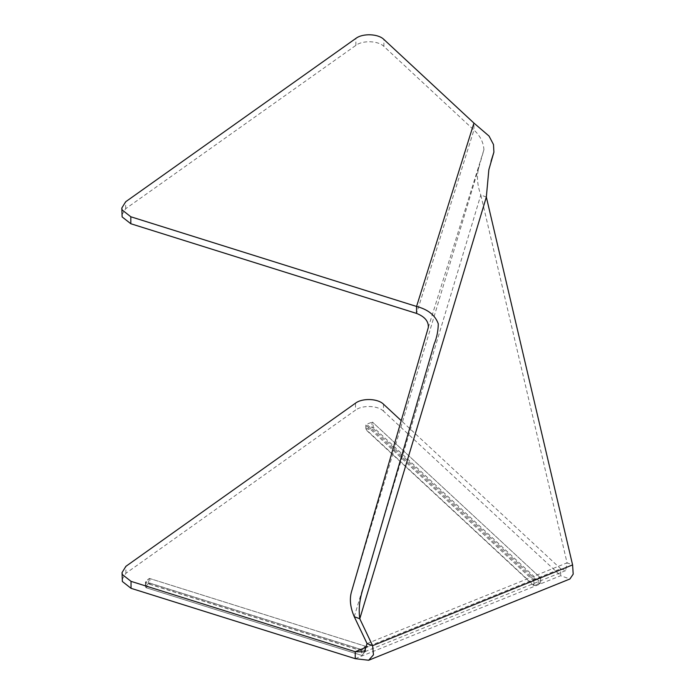 <?xml version="1.0" encoding="UTF-8"?>
<svg xmlns="http://www.w3.org/2000/svg" width="695" height="695" viewBox="0 0 695 695"><rect width="100%" height="100%" fill="white"/><g stroke="black" fill="none" stroke-linecap="round" stroke-linejoin="round"><path stroke-width="0.52" stroke-dasharray="3.48 2.61" d="M121.816 214.998L125.673 208.726L355.875 45.366C362.703 40.11 378.245 40.684 383.875 46.391L473.938 130.052L416.574 313.419M122.033 579.578L125.882 573.305L355.501 410.137L355.501 403.169M383.501 404.195L383.51 411.162L560.674 575.721L560.674 568.753L401.232 420.657M383.51 411.162C377.871 405.446 362.338 404.872 355.501 410.137M355.232 658.678L560.674 575.721L569.9 578.996M486.335 197.05L480.801 194.982L567.059 562.837L572.593 564.905M354.25 616.691L480.801 194.982C477.23 185.105 476.544 176.043 478.733 167.808L483.928 149.712C483.425 142.18 480.097 135.629 473.938 130.052L473.938 123.085M367.064 643.605L567.059 562.837L565.608 570.647L560.674 568.753L367.89 646.593M428.311 327.475L483.928 149.712M478.733 167.808L351.331 592.331M148.661 579.013L149.833 578.579L149.833 583.218L148.669 583.183L148.495 578.952L149.425 578.431L365.188 646.15L361.487 650.668L361.904 655.455L365.605 650.937L365.188 646.15M148.669 583.183L145.377 586.676L145.542 582.089L148.495 578.952M145.55 586.736L146.132 587.735L145.377 586.676M361.487 650.668L145.724 582.94L145.724 587.588L361.487 655.307M361.895 649.643L146.132 581.923L145.724 582.94L145.377 582.506M365.596 646.298L149.425 578.431L145.542 582.089M361.904 655.455L146.132 587.735L149.425 584.234L365.188 651.962M365.605 650.937L149.833 583.218L149.425 584.234L148.495 583.6M533.96 585.225L533.96 580.82L533.369 580.62L534.099 579.778L534.472 580.229L540.024 578.24L539.946 577.684L534.099 579.778L366.586 424.193L372.433 422.091L366.43 424.245L365.848 425.036L365.857 429.684L533.369 585.268L533.369 580.62L365.848 425.036L366.126 424.593L365.857 429.684L366.586 429.996L372.442 427.903L539.954 583.487L534.099 585.59L366.586 429.996L366.43 428.885L371.677 427.008L372.442 427.903L373.172 427.06L371.981 426.661L371.981 422.49L373.163 422.412L373.172 427.06L540.684 582.645L540.684 578.005L372.433 422.091L540.684 578.005L540.545 582.87L534.481 585.451L533.369 585.268L534.481 585.451M540.024 578.24L540.545 578.466M534.472 580.229L533.96 580.82M540.545 582.87L540.032 583.461M125.673 208.726L125.673 201.759M355.875 45.366L355.875 38.399M125.882 573.305L125.882 566.338M383.875 46.391L383.866 39.433M565.608 570.647L364.389 651.901"/><path stroke-width="1.04" d="M367.89 646.593L355.223 651.71L364.389 651.901L367.064 643.605L372.598 645.672L572.593 564.905L486.335 197.05L488.854 169.71L493.902 152.144L493.502 144.56L489.037 136.055L473.938 123.085L383.866 39.433C378.236 33.716 362.703 33.143 355.875 38.399L125.673 201.759L121.807 208.031L122.138 209.96L130.816 216.771L130.816 223.738L122.138 216.927L121.807 208.031M401.232 420.657L383.501 404.195C377.871 398.478 362.33 397.905 355.501 403.169L125.882 566.338L122.033 572.611L122.355 574.539L131.034 581.35L131.042 588.318L122.363 581.507L122.033 572.611M131.042 588.318L355.232 658.678L355.223 651.71L131.034 581.35M130.816 223.738L416.574 313.419C424.775 316.668 428.693 321.351 428.311 327.475L351.331 592.331C349.42 599.629 350.393 607.751 354.25 616.691L359.784 618.759L372.598 645.672L373.467 654.82L368.68 660.25L355.232 658.678M367.064 643.605L354.25 616.691M486.335 197.05L359.784 618.759C357.291 600.541 363.911 587.588 366.821 575.79L434.175 344.034C436.79 337.744 438.154 331.011 438.284 323.827C435.218 315.252 427.981 309.457 416.566 306.452L473.938 123.085M416.574 313.419L416.566 306.452L130.816 216.771M368.68 660.25L569.9 578.996L573.193 574.148L572.593 564.905M493.91 152.127L491.026 161.318L493.91 152.127"/></g></svg>
